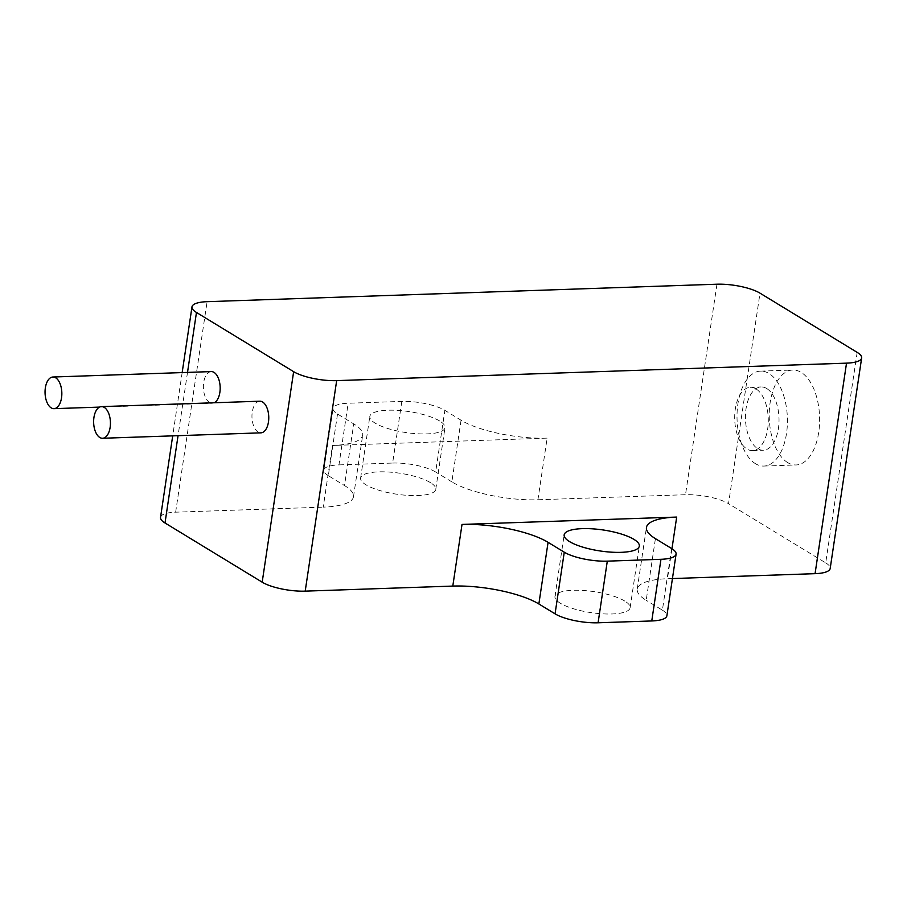 <?xml version="1.0" encoding="UTF-8"?>
<svg xmlns="http://www.w3.org/2000/svg" width="907" height="907" viewBox="0 0 907 907"><rect width="100%" height="100%" fill="white"/><g stroke="black" fill="none" stroke-linecap="round" stroke-linejoin="round"><path stroke-width="0.68" stroke-dasharray="4.54 3.4" d="M211.229 371.587A15.827 8.39 -92 0 0 203.678 382.482A15.827 8.39 -92 0 0 212.317 403.23A15.827 8.39 -92 0 0 214.199 402.765M259.821 401.2A15.827 8.39 -92 0 0 252.259 412.084A15.827 8.39 -92 0 0 260.899 432.843M787.684 462.604A47.493 25.169 88 0 1 769.351 410.418A47.493 25.169 88 0 1 792.797 370.022A47.493 25.169 88 0 1 801.164 372.38A47.493 25.169 88 0 1 819.497 424.555A47.493 25.169 88 0 1 796.051 464.962A47.493 25.169 88 0 1 787.684 462.604M755.486 463.704A47.493 25.169 88 0 1 737.142 411.529A47.493 25.169 88 0 1 760.599 371.122A47.493 25.169 88 0 1 768.966 373.48A47.493 25.169 88 0 1 787.299 425.666A47.493 25.169 88 0 1 763.853 466.062A47.493 25.169 88 0 1 755.486 463.704M439.6 420.961A37.992 10.601 8.5 0 0 398.071 410.406A37.992 10.601 8.5 0 0 369.818 416.449A37.992 10.601 8.5 0 0 375.192 423.161A37.992 10.601 8.5 0 0 416.732 433.716A37.992 10.601 8.5 0 0 444.974 427.685A37.992 10.601 8.5 0 0 439.6 420.961M430.383 482.603A37.992 10.601 8.5 0 0 388.854 472.048A37.992 10.601 8.5 0 0 360.601 478.091A37.992 10.601 8.5 0 0 365.986 484.814A37.992 10.601 8.5 0 0 407.515 495.369A37.992 10.601 8.5 0 0 435.768 489.327A37.992 10.601 8.5 0 0 430.383 482.603M624.73 601.035A37.992 10.601 8.5 0 0 583.201 590.48A37.992 10.601 8.5 0 0 554.948 596.523A37.992 10.601 8.5 0 0 560.333 603.234A37.992 10.601 8.5 0 0 601.863 613.79A37.992 10.601 8.5 0 0 630.116 607.758A37.992 10.601 8.5 0 0 624.73 601.035M766.721 388.525A31.666 16.78 -92 0 0 761.143 386.949A31.666 16.78 -92 0 0 745.509 413.875A31.666 16.78 -92 0 0 757.73 448.67A31.666 16.78 -92 0 0 763.309 450.235A31.666 16.78 -92 0 0 778.943 423.308A31.666 16.78 -92 0 0 766.721 388.525M755.985 388.888A31.666 16.78 -92 0 0 750.406 387.312A31.666 16.78 -92 0 0 734.772 414.25A31.666 16.78 -92 0 0 746.994 449.033A31.666 16.78 -92 0 0 752.572 450.609A31.666 16.78 -92 0 0 768.206 423.671A31.666 16.78 -92 0 0 755.985 388.888M461.062 420.224L451.856 481.878A63.331 17.664 8.5 0 0 537.919 499.768L547.125 438.126A63.331 17.664 -171.5 0 1 461.062 420.224L444.872 410.361A31.666 8.832 8.5 0 0 401.835 401.404L348.175 403.241A31.666 8.832 8.5 0 0 333.05 408.433A31.666 8.832 8.5 0 0 337.529 414.034L353.73 423.898A63.331 17.664 -171.5 0 1 362.687 435.099A63.331 17.664 -171.5 0 1 332.45 445.473L323.232 507.126A63.331 17.664 8.5 0 0 353.481 496.753A63.331 17.664 8.5 0 0 344.513 485.551L353.73 423.898M547.125 438.126L332.45 445.473M160.528 517.375A31.666 8.832 -171.5 0 1 175.641 512.183L323.232 507.126M537.919 499.768L685.499 494.712A31.666 8.832 -171.5 0 1 728.536 503.668L759.998 293.154M672.438 578.553L667.484 578.723A63.331 17.664 8.5 0 0 637.236 589.096A63.331 17.664 8.5 0 0 646.203 600.298L655.41 538.645M671.611 548.52L662.393 610.162L646.203 600.298M662.393 610.162A31.666 8.832 -171.5 0 1 666.883 615.762M337.529 414.034L328.323 475.676L344.513 485.551M328.323 475.676A31.666 8.832 -171.5 0 1 323.833 470.087A31.666 8.832 -171.5 0 1 338.957 464.894L348.175 403.241M401.835 401.404L392.629 463.058L338.957 464.894M392.629 463.058A31.666 8.832 -171.5 0 1 435.655 472.003L444.872 410.361M451.856 481.878L435.655 472.003M857.172 352.37L825.71 562.873L728.536 503.668M825.71 562.873A31.666 8.832 -171.5 0 1 830.188 568.474M175.641 512.183L207.102 301.68M716.961 284.208L685.499 494.712M671.962 548.735L667.484 578.723M187.511 372.403L178.055 435.677M99.611 407.096L212.317 403.23M760.599 371.122L792.797 370.022M360.601 478.091L369.818 416.449M554.948 596.523L564.165 534.869M750.406 387.312L761.143 386.949M752.572 450.609L763.309 450.235M630.116 607.758L639.322 546.105M435.768 489.327L444.974 427.685M323.833 470.087L333.05 408.433M182.16 372.584L172.704 435.859M763.853 466.062L796.051 464.962M353.481 496.753L362.687 435.099M637.236 589.096L646.453 527.455"/><path stroke-width="1.36" d="M45.35 387.901A15.827 8.39 -92 0 0 53.989 408.66A15.827 8.39 -92 0 0 61.54 397.776A15.827 8.39 -92 0 0 52.901 377.017A15.827 8.39 -92 0 0 45.35 387.901M214.199 402.765A15.827 8.39 -92 0 0 219.868 392.346A15.827 8.39 -92 0 0 211.229 371.587L52.901 377.017M93.931 417.515A15.827 8.39 -92 0 0 102.582 438.262A15.827 8.39 -92 0 0 110.132 427.378A15.827 8.39 -92 0 0 101.493 406.619A15.827 8.39 -92 0 0 93.931 417.515M102.582 438.262L260.899 432.843A15.827 8.39 -92 0 0 268.461 421.948A15.827 8.39 -92 0 0 259.821 401.2L101.493 406.619M633.948 539.382A37.992 10.601 8.5 0 0 592.418 528.826A37.992 10.601 8.5 0 0 564.165 534.869A37.992 10.601 8.5 0 0 569.539 541.592A37.992 10.601 8.5 0 0 611.08 552.148A37.992 10.601 8.5 0 0 639.322 546.105A37.992 10.601 8.5 0 0 633.948 539.382M548.077 542.329L538.86 603.971A63.331 17.664 8.5 0 0 452.797 586.081L462.014 524.427A63.331 17.664 -171.5 0 1 548.077 542.329L564.267 552.193A31.666 8.832 8.5 0 0 607.305 561.15L660.965 559.302A31.666 8.832 8.5 0 0 676.089 554.12A31.666 8.832 8.5 0 0 671.611 548.52L655.41 538.645A63.331 17.664 -171.5 0 1 646.453 527.455A63.331 17.664 -171.5 0 1 676.69 517.069L671.962 548.735M462.014 524.427L676.69 517.069M716.961 284.208L207.102 301.68A31.666 8.832 8.5 0 0 191.989 306.861A31.666 8.832 8.5 0 0 196.468 312.462L293.641 371.677A31.666 8.832 8.5 0 0 336.667 380.623L846.526 363.151A31.666 8.832 8.5 0 0 861.65 357.97A31.666 8.832 8.5 0 0 857.172 352.37L759.998 293.154A31.666 8.832 8.5 0 0 716.961 284.208M452.797 586.081L305.205 591.137A31.666 8.832 -171.5 0 1 262.18 582.181L293.641 371.677M861.65 357.97L830.188 568.474A31.666 8.832 -171.5 0 1 815.064 573.666L672.438 578.553M676.089 554.12L666.883 615.762A31.666 8.832 -171.5 0 1 651.759 620.955L660.965 559.302M607.305 561.15L598.087 622.792L651.759 620.955M598.087 622.792A31.666 8.832 -171.5 0 1 555.061 613.846L564.267 552.193M538.86 603.971L555.061 613.846M178.055 435.677L165.006 522.976L262.18 582.181M165.006 522.976A31.666 8.832 -171.5 0 1 160.528 517.375L172.704 435.859M815.064 573.666L846.526 363.151M336.667 380.623L305.205 591.137M196.468 312.462L187.511 372.403M53.989 408.66L99.611 407.096M191.989 306.861L182.16 372.584"/></g></svg>

